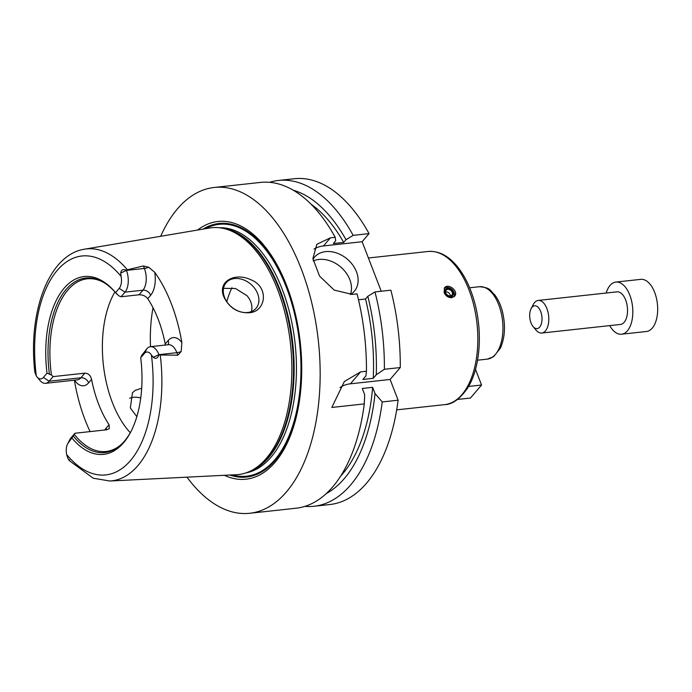 <?xml version="1.0" encoding="UTF-8"?>
<svg xmlns="http://www.w3.org/2000/svg" width="692" height="692" viewBox="0 0 692 692"><rect width="100%" height="100%" fill="white"/><g stroke="black" fill="none" stroke-linecap="round" stroke-linejoin="round"><path stroke-width="1.04" d="M468.527 386.447L468.821 386.05C480.213 366.327 482.575 332.134 474.833 303.33C470.863 288.382 465.033 276.117 457.343 266.532C448.468 255.694 438.702 250.677 428.037 251.49A77.02 40.837 83.8 0 1 476.996 323.622A77.02 40.837 83.8 0 1 444.766 404.621C452.456 404.517 460.197 398.817 467.974 387.503L468.527 386.447L481.554 385.02L475.499 369.346M457.49 399.457L470.465 398.038L481.554 385.02M396.698 409.863L444.766 404.621M451.686 297.716C448.243 297.698 445.709 295.968 444.1 292.526L444.549 287.768C448.304 282.768 459.22 291.427 454.532 296.262L451.686 297.716M454.013 296.773A6.557 4.974 40.4 0 0 451.841 289.334A6.557 4.974 40.4 0 0 444.152 288.348M444.939 293.071A4.853 3.676 40.4 0 0 452.473 296.029A4.853 3.676 40.4 0 0 449.67 288.772A4.853 3.676 40.4 0 0 444.939 293.071M445.838 292.967A3.789 2.872 40.4 0 0 448.684 295.683A3.789 2.872 40.4 0 0 451.911 295.077A3.789 2.872 40.4 0 0 450.881 290.432A3.789 2.872 40.4 0 0 446.141 290.164A3.789 2.872 40.4 0 0 445.838 292.967M450.38 295.873A3.789 2.872 40.4 0 0 445.596 291.808M398.116 400.21L382.226 401.94L375.038 393.549L372.642 387.338L362.288 388.471L364.675 394.682L364.286 403.903L331.823 407.45L344.348 381.517L360.593 371.872L366.44 371.241L365.921 375.894L362.876 379.458L373.239 378.334L376.275 374.761L384.38 369.277A163.874 86.889 83.8 0 0 374.986 291.929L390.876 290.19A163.874 86.889 83.8 0 1 400.27 367.547L390.115 379.476L398.116 400.21A163.874 86.889 83.8 0 1 329.885 504.529L313.995 506.267A163.874 86.889 83.8 0 1 304.921 506.362M269.543 182.316A163.874 86.889 83.8 0 1 278.418 180.456L294.308 178.726A163.874 86.889 83.8 0 1 369.052 233.611L362.132 241.733L381.24 291.245M390.115 379.476L350.437 383.8A32.775 24.851 40.4 0 0 340.023 387.563M384.38 369.277L400.27 367.547M382.226 401.94A163.874 86.889 83.8 0 1 313.995 506.267M374.986 291.929L367.833 296.288A156.081 82.755 83.8 0 1 376.275 374.761M375.038 393.549A156.081 82.755 83.8 0 1 326.373 493.526M367.833 296.288L365.532 298.996A150.761 79.935 83.8 0 1 373.239 378.334M372.642 387.338A150.761 79.935 83.8 0 1 340.68 476.105M365.532 298.996L358.482 299.766M362.132 241.733L323.467 245.954L330.378 237.84L316.815 244.328L312.896 258.583L319.548 276.082L334.219 290.112L352.211 294.411L357.046 293.884A163.874 86.889 83.8 0 1 366.44 371.241M330.378 237.84L335.213 237.304L335.646 240.851L333.345 243.549L343.699 242.416L346 239.717L353.162 235.349L369.052 233.611M160.674 236.292A163.874 86.889 83.8 0 1 177.403 208.932A163.874 86.889 83.8 0 1 214.2 187.471L260.469 182.42A163.874 86.889 83.8 0 1 335.213 237.304M214.2 187.471A163.874 86.889 83.8 0 1 318.363 340.94A163.874 86.889 83.8 0 1 249.777 513.274A163.874 86.889 83.8 0 1 186.97 477.16M364.286 403.903A163.874 86.889 83.8 0 1 296.046 508.222L249.777 513.274M323.467 245.954A32.775 24.851 40.4 0 0 314.021 249.077M312.966 259.258A26.218 19.878 -139.6 0 1 314.41 257.251A26.218 19.878 -139.6 0 1 336.71 253.012A26.218 19.878 -139.6 0 1 356.475 271.835A26.218 19.878 -139.6 0 1 354.339 291.237A26.218 19.878 -139.6 0 1 350.394 294.541M350.351 294.541A26.218 19.878 40.4 0 0 349.823 279.646A26.218 19.878 40.4 0 0 313.225 260.979M251.438 311.564L251.897 308.52C252.018 303.9 250.366 299.61 246.94 295.666L235.514 288.512L223.516 288.33M224.528 297.326A19.661 14.913 40.4 0 0 239.345 311.443A19.661 14.913 40.4 0 0 256.075 308.269A19.661 14.913 40.4 0 0 250.763 284.17A19.661 14.913 40.4 0 0 226.128 282.768A19.661 14.913 40.4 0 0 224.528 297.326M249.077 312.749C237.641 313.165 229.216 307.836 223.801 296.764C217.279 281.272 235.064 272.068 250.919 279.793C269.491 286.929 265.988 311.988 249.077 312.749M136.834 416.662L130.338 407.969L132.466 392.797L135.191 390.375L141.687 388.203M129.663 398.237A19.661 14.913 -139.6 0 1 140.736 398.03M43.38 377.434L49.167 381.231L53.085 376.621L51.45 375.012L47.021 373.161L43.38 377.434A11.081 5.873 -96.2 0 1 36.979 376.872A11.081 5.873 -96.2 0 1 36.33 375.981L34.885 372.374C27.792 312.862 48.379 254.743 84.536 249.181L209.564 228.014A124.136 65.818 83.8 0 1 222.755 228.273A124.136 65.818 83.8 0 1 290.51 343.985A124.136 65.818 83.8 0 1 249.328 471.589A124.136 65.818 83.8 0 1 236.5 474.695L109.846 481.009A116.663 61.856 83.8 0 0 160.241 355.013L158.97 354.728C157.664 358.326 155.735 359.183 153.2 357.314L151.401 354.935A11.081 5.873 -96.2 0 0 144.351 353.474L140.71 357.747L141.799 355.299L146.851 348.777A15.994 8.477 83.8 0 1 150.441 346.683A15.994 8.477 83.8 0 1 158.944 354.641L158.97 354.728M127.345 269.785L143.426 265.944L144.394 268.435A15.994 8.477 83.8 0 1 145.856 273.928A15.994 8.477 83.8 0 1 142.959 290.182L139.031 294.792L121.074 296.756L118.86 295.839L115.581 292.63L119.223 288.356A11.081 5.873 -96.2 0 0 121.1 276.402L120.693 273.072C121.23 269.768 123.133 268.851 126.402 270.312L127.345 269.785A116.663 61.856 83.8 0 0 84.536 249.181M126.402 270.312L126.437 270.399A15.994 8.477 83.8 0 1 125.001 292.145L142.959 290.182A6.557 4.974 -139.6 0 1 150.666 295.242A22.551 11.954 -96.2 0 0 154.749 272.319L148.685 267.25L143.426 265.944M154.749 272.319A117.986 62.557 83.8 0 1 181.858 342.575A22.551 11.954 -96.2 0 0 168.147 340.559L165.232 343.993A86.855 46.053 -96.2 0 0 147.742 298.676L150.666 295.242M153.2 357.314L158.944 354.641L176.892 352.678L177.861 355.178L181.192 351.493L181.858 342.575M177.861 355.178L160.241 355.013M90.09 431.6A118.808 62.998 83.8 0 1 74.39 380.176M45.577 383.325L77.34 379.856A15.994 8.477 83.8 0 0 80.929 377.763A6.557 4.974 -139.6 0 1 88.637 382.814L91.56 379.38C90.548 375.367 88.316 373.291 84.856 373.152L80.929 377.763L49.167 381.231A15.994 8.477 83.8 0 1 45.577 383.325A15.994 8.477 83.8 0 1 39.92 380.41L36.979 376.872M130.286 432.716A86.855 46.053 83.8 0 1 114.915 291.92M51.45 375.012A86.855 46.053 83.8 0 1 67.704 290.19A86.855 46.053 83.8 0 1 87.201 278.815A86.855 46.053 83.8 0 1 103.714 282.474M139.031 294.792C142.699 294.697 145.605 295.986 147.742 298.676M165.232 343.993L165.362 345.057M121.394 444.359A86.855 46.053 83.8 0 1 106.058 451.495A86.855 46.053 83.8 0 1 74.399 434.472L68.508 442.56A11.081 5.873 -96.2 0 0 67.608 443.927A11.081 5.873 -96.2 0 0 66.631 454.514L67.678 457.775C69.183 460.855 69.831 461.495 69.615 459.696M91.56 379.38A86.855 46.053 -96.2 0 0 109.051 424.698L109.31 428.616L106.706 429.784L74.944 433.253L74.399 434.472M53.085 376.621L84.856 373.152M67.608 443.927L69.719 439.835A15.994 8.477 83.8 0 1 71.016 437.863L74.944 433.253M131.272 430.926A87.797 46.554 83.8 0 1 120.84 444.869A87.797 46.554 83.8 0 1 73.43 436.194M140.71 357.747A89.441 47.419 83.8 0 1 130.918 431.618A89.441 47.419 83.8 0 1 72.15 438.278M119.223 288.356L125.001 292.145L121.074 296.756M49.392 373.905A87.797 46.554 83.8 0 1 103.065 282.085A87.797 46.554 83.8 0 1 116.593 293.849M47.021 373.161A89.441 47.419 83.8 0 1 64.079 288.261A89.441 47.419 83.8 0 1 115.581 292.63M203.033 229.121A127.518 67.608 83.8 0 1 300.025 342.947A127.518 67.608 83.8 0 1 229.882 475.023M197.609 230.038A129.62 68.733 83.8 0 1 300.311 342.912A129.62 68.733 83.8 0 1 224.39 475.292M310.976 204.149A150.761 79.935 83.8 0 1 343.699 242.416M293.252 190.231A156.081 82.755 83.8 0 1 346 239.717M278.418 180.456A163.874 86.889 83.8 0 1 353.162 235.349M606.149 293.027A26.218 13.901 83.8 0 1 609.989 285.511A26.218 13.901 83.8 0 1 615.871 282.077A26.218 13.901 83.8 0 1 632.54 306.634A26.218 13.901 83.8 0 1 621.563 334.21A26.218 13.901 83.8 0 1 609.713 325.612M531.093 308.71L533.203 304.618A16.383 8.685 83.8 0 1 534.535 302.594A16.383 8.685 83.8 0 1 538.212 300.449L616.944 291.851A16.383 8.685 83.8 0 1 627.359 307.205A16.383 8.685 83.8 0 1 620.499 324.436L541.767 333.034A16.383 8.685 83.8 0 1 535.98 330.041L533.039 326.503A11.47 6.081 83.8 0 1 531.093 308.71A11.47 6.081 83.8 0 1 532.027 307.291A11.47 6.081 83.8 0 1 540.097 310.137A11.47 6.081 83.8 0 1 540.885 325.076A11.47 6.081 83.8 0 1 533.039 326.503M615.871 282.077L640.731 279.36A26.218 13.901 83.8 0 1 657.4 303.918A26.218 13.901 83.8 0 1 646.423 331.494L621.563 334.21M538.212 300.449A16.383 8.685 83.8 0 1 548.626 315.794A16.383 8.685 83.8 0 1 541.767 333.034M469.643 287.786L479.409 286.722A36.416 19.307 83.8 0 1 502.556 320.828A36.416 19.307 83.8 0 1 487.315 359.131L477.549 360.195M350.437 383.8L360.593 371.872M226.794 301.669A81.604 43.267 83.8 0 1 231.958 287.725M150.519 346.675A103.238 54.737 83.8 0 1 153.027 307.741M68.508 442.56L71.016 437.863M36.33 375.981A110.114 58.388 83.8 0 1 57.194 270.416A110.114 58.388 83.8 0 1 121.1 276.402M144.351 353.474L146.851 348.777M150.441 346.683L168.398 344.72A15.994 8.477 83.8 0 1 174.531 348.249A15.994 8.477 83.8 0 1 176.892 352.678A6.557 2.491 158.9 0 0 181.192 351.493M151.401 354.935A110.114 58.388 83.8 0 1 130.537 460.5A110.114 58.388 83.8 0 1 66.631 454.514M120.693 273.072L126.437 270.399L144.394 268.435A6.557 2.491 -21.1 0 0 148.685 267.25M74.485 380.168A22.551 11.954 -96.2 0 0 88.637 382.814M106.525 429.801A6.557 4.974 40.4 0 0 106.127 428.132A22.551 11.954 -96.2 0 0 104.803 429.992M109.051 424.698L106.127 428.132M168.061 344.763A6.557 4.974 40.4 0 0 168.147 340.559M222.755 228.273L224.736 228.68A123.505 65.489 83.8 0 1 292.145 343.803A123.505 65.489 83.8 0 1 251.17 470.768L249.328 471.589M222.582 228.239A123.392 65.429 83.8 0 1 292.803 343.734A123.392 65.429 83.8 0 1 249.163 471.659M219.278 227.729A123.392 65.429 83.8 0 1 295.095 343.483A123.392 65.429 83.8 0 1 246.049 472.87M205.273 228.741A126.671 67.167 83.8 0 1 299.584 342.99A126.671 67.167 83.8 0 1 232.149 474.911M479.409 286.722C491.303 287.699 489.979 290.752 494.633 294.714C498.05 299.178 500.627 304.722 502.383 311.357C505.705 325.153 505.056 337.402 500.42 348.111L493.673 356.639L487.315 359.131M368.412 257.995L428.037 251.49M69.165 460.509L93.264 478.233L109.846 481.009"/></g></svg>
